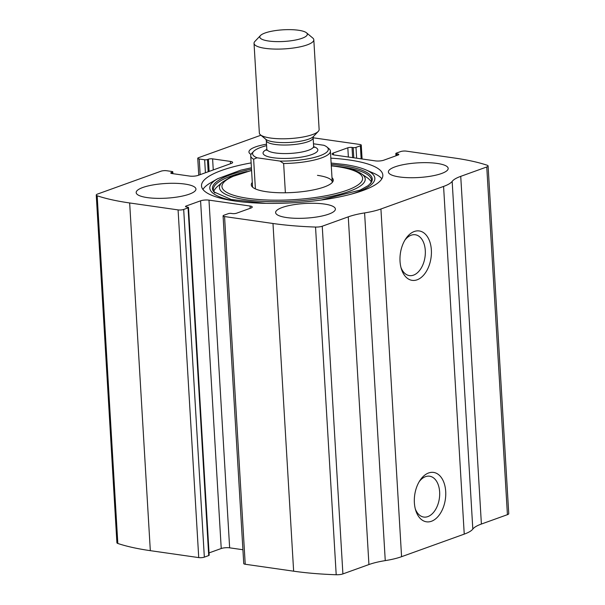 <?xml version="1.0" encoding="UTF-8"?>
<svg xmlns="http://www.w3.org/2000/svg" width="605" height="605" viewBox="0 0 605 605"><rect width="100%" height="100%" fill="white"/><g stroke="black" fill="none" stroke-linecap="round" stroke-linejoin="round"><path stroke-width="0.91" d="M260.914 135.225L198.637 157.648A3.993 0.976 -3.4 0 0 197.752 158.329A3.993 0.976 -3.4 0 0 199.226 158.994L204.649 159.773A1.996 0.492 -3.4 0 0 207.454 159.546L208.392 159.206A2.995 0.734 -3.4 0 1 212.597 158.858L230.414 161.414A5.989 1.467 -3.4 0 1 232.638 162.412A5.989 1.467 -3.4 0 1 231.307 163.433L198.1 175.389A5.989 1.467 -3.4 0 1 189.69 176.078L171.873 173.529A2.995 0.734 -3.4 0 1 170.761 173.03A2.995 0.734 -3.4 0 1 171.427 172.516L172.364 172.183A1.996 0.492 -3.4 0 0 172.811 171.843A1.996 0.492 -3.4 0 0 172.07 171.51L166.647 170.731A3.993 0.976 -3.4 0 0 161.043 171.185L97.579 194.046A5.989 1.467 -3.4 0 0 96.248 195.067A5.989 1.467 -3.4 0 0 97.171 195.778A149.7 36.724 -3.4 0 0 129.659 202.962L178.082 209.897A3.993 0.976 -3.4 0 0 183.686 209.443L188.072 207.863A1.996 0.492 -3.4 0 0 188.51 207.523A1.996 0.492 -3.4 0 0 187.777 207.19L186.612 207.023A2.995 0.734 -3.4 0 1 185.501 206.524A2.995 0.734 -3.4 0 1 186.166 206.01L200.58 200.822A5.989 1.467 -3.4 0 1 208.982 200.134L250.046 206.018A5.989 1.467 -3.4 0 1 252.262 207.016A5.989 1.467 -3.4 0 1 250.931 208.037L236.525 213.225A2.995 0.734 -3.4 0 1 232.32 213.565L231.155 213.399A1.996 0.492 -3.4 0 0 228.357 213.633L223.971 215.214A3.993 0.976 -3.4 0 0 223.079 215.894A3.993 0.976 -3.4 0 0 224.561 216.56L272.984 223.495A149.7 36.724 -3.4 0 0 315.538 227.056A5.989 1.467 -3.4 0 0 322.246 226.225L348.268 216.847A41.919 10.285 -3.4 0 1 364.596 212.922A41.919 10.285 -3.4 0 0 380.923 208.99L443.578 186.423A41.919 10.285 -3.4 0 0 452.162 181.387A41.919 10.285 -3.4 0 1 460.738 176.35L486.76 166.972A5.989 1.467 -3.4 0 0 488.091 165.951A5.989 1.467 -3.4 0 0 487.176 165.241A149.7 36.724 -3.4 0 0 454.68 158.056L406.265 151.121A3.993 0.976 -3.4 0 0 400.661 151.575L396.275 153.156A1.996 0.492 -3.4 0 0 395.829 153.496A1.996 0.492 -3.4 0 0 396.57 153.829L397.735 153.995A2.995 0.734 -3.4 0 1 398.839 154.494A2.995 0.734 -3.4 0 1 398.173 155.009L383.767 160.196A5.989 1.467 -3.4 0 1 375.357 160.885L334.3 155.001A5.989 1.467 -3.4 0 1 332.077 154.003A5.989 1.467 -3.4 0 1 333.408 152.982L347.822 147.794A2.995 0.734 -3.4 0 1 352.027 147.446L353.184 147.612A1.996 0.492 -3.4 0 0 355.99 147.386L360.376 145.805A3.993 0.976 -3.4 0 0 361.261 145.124A3.993 0.976 -3.4 0 0 359.778 144.459L313.125 137.781M223.079 215.894L243.739 563.588A3.993 0.976 -3.4 0 0 245.222 564.253L293.637 571.188A149.7 36.724 -3.4 0 0 336.198 574.75A5.989 1.467 -3.4 0 0 342.899 573.918L368.929 564.548A41.919 10.285 -3.4 0 1 385.256 560.616A41.919 10.285 -3.4 0 0 401.576 556.691L464.239 534.124A41.919 10.285 -3.4 0 0 472.815 529.08A41.919 10.285 -3.4 0 1 481.391 524.043L507.421 514.673A5.989 1.467 -3.4 0 0 508.752 513.653L488.091 165.951M96.248 195.067L116.909 542.761A5.989 1.467 -3.4 0 0 117.824 543.471A149.7 36.724 -3.4 0 0 150.32 550.663L198.735 557.598A3.993 0.976 -3.4 0 0 204.339 557.137L208.725 555.556A1.996 0.492 -3.4 0 0 209.171 555.216L188.51 207.523M431.471 521.26A24.949 15.48 -81.8 0 1 415.748 510.476A24.949 15.48 -81.8 0 1 420.074 480.279A24.949 15.48 -81.8 0 1 444.592 484.643A24.949 15.48 -81.8 0 1 431.471 521.26M417.125 279.805A24.949 15.48 -81.8 0 1 401.402 269.021A24.949 15.48 -81.8 0 1 405.728 238.824A24.949 15.48 -81.8 0 1 430.253 243.187A24.949 15.48 -81.8 0 1 417.125 279.805M251.135 162.904A90.818 22.279 -3.4 0 0 201.51 185.894A90.818 22.279 -3.4 0 0 235.156 201.041A90.818 22.279 -3.4 0 0 331.827 198.364A90.818 22.279 -3.4 0 0 382.829 175.125A90.818 22.279 -3.4 0 0 349.191 159.977A90.818 22.279 -3.4 0 0 330.837 158.162M251.014 154.457A29.94 7.343 176.6 0 1 248.95 151.991A29.94 7.343 176.6 0 1 266.518 144.202M437.082 163.418A29.94 7.343 176.6 0 1 448.176 168.409A29.94 7.343 176.6 0 1 418.72 177.522A29.94 7.343 176.6 0 1 388.395 171.964A29.94 7.343 176.6 0 1 405.214 164.303A29.94 7.343 176.6 0 1 437.082 163.418M184.858 184.064A29.94 7.343 176.6 0 1 195.944 189.055A29.94 7.343 176.6 0 1 166.496 198.16A29.94 7.343 176.6 0 1 136.17 192.609A29.94 7.343 176.6 0 1 152.982 184.941A29.94 7.343 176.6 0 1 184.858 184.064M324.303 204.036A29.94 7.343 176.6 0 1 335.389 209.027A29.94 7.343 176.6 0 1 305.941 218.133A29.94 7.343 176.6 0 1 275.615 212.582A29.94 7.343 176.6 0 1 292.434 204.921A29.94 7.343 176.6 0 1 324.303 204.036M242.915 549.733L229.643 547.827A5.989 1.467 -3.4 0 0 221.233 548.516L209.035 552.909M404.896 240.14A20.631 12.803 -81.8 0 1 415.264 234.755A20.631 12.803 -81.8 0 1 425.315 253.737A20.631 12.803 -81.8 0 1 413.525 275.139A20.631 12.803 -81.8 0 1 409.411 275.6A20.631 12.803 -81.8 0 1 400.979 267.523M419.242 481.595A20.631 12.803 -81.8 0 1 429.611 476.211A20.631 12.803 -81.8 0 1 439.661 495.192A20.631 12.803 -81.8 0 1 427.871 516.594A20.631 12.803 -81.8 0 1 423.757 517.056A20.631 12.803 -81.8 0 1 415.325 508.979M351.202 194.152A82.673 20.283 176.6 0 0 365.98 169.922L373.512 173.166A90.818 22.279 176.6 0 1 381.838 178.815M202.94 189.448A90.818 22.279 176.6 0 1 210.532 182.846L217.626 178.732A82.673 20.283 176.6 0 0 235.171 201.041M331.994 177.704A41.072 10.073 176.6 0 1 332.931 181.5A41.072 10.073 176.6 0 1 292.88 192.496A41.072 10.073 176.6 0 1 251.816 186.317A41.072 10.073 176.6 0 1 252.293 182.445M317.466 175.344A39.922 9.793 176.6 0 1 332.251 182.007A39.922 9.793 176.6 0 1 332.228 182.491M252.625 187.217A39.922 9.793 176.6 0 1 252.55 186.741L250.712 155.833A39.922 9.793 176.6 0 1 251.862 153.284L253.684 151.363A37.926 9.302 176.6 0 1 266.601 145.624M313.488 143.793L323.841 145.276A37.926 9.302 176.6 0 1 326.934 147.007A37.926 9.302 176.6 0 1 317.096 156.665A37.926 9.302 176.6 0 1 279.986 161.074L257.057 157.792A37.926 9.302 176.6 0 1 253.684 151.363M257.057 157.792L253.631 159.213A39.922 9.793 176.6 0 1 250.712 155.833M326.934 147.007L328.969 148.701A39.922 9.793 176.6 0 1 330.413 151.099A39.922 9.793 176.6 0 1 283.639 163.509L279.986 161.074M283.639 163.509L285.378 192.776M253.631 159.213L255.401 188.904M298.515 30.25A23.814 5.846 176.6 0 1 306.478 32.791A23.814 5.846 176.6 0 1 283.911 41.465A23.814 5.846 176.6 0 1 260.475 35.529A23.814 5.846 176.6 0 1 298.515 30.25M306.478 32.791L312.724 37.986A29.94 7.343 176.6 0 1 313.806 39.786A29.94 7.343 176.6 0 1 284.35 48.892A29.94 7.343 176.6 0 1 254.032 43.333A29.94 7.343 176.6 0 1 254.894 41.42L260.475 35.529M313.806 39.786L319.13 129.478A29.94 7.343 176.6 0 1 318.268 131.391A29.94 7.343 176.6 0 1 289.682 138.59A29.94 7.343 176.6 0 1 260.437 134.832A29.94 7.343 176.6 0 1 259.356 133.032L254.032 43.333M272.984 223.495L293.637 571.188M224.561 216.56L245.222 564.253M97.171 195.778L117.824 543.471M129.659 202.962L150.32 550.663M178.082 209.897L198.735 557.598M315.538 227.056L336.198 574.75M322.246 226.225L342.899 573.918M348.268 216.847L368.929 564.548M364.596 212.922L385.256 560.616M380.923 208.99L401.576 556.691M443.578 186.423L464.239 534.124M452.162 181.387L472.815 529.08M460.738 176.35L481.391 524.043M486.76 166.972L507.421 514.673M396.57 153.829L396.668 155.546M397.735 153.995L397.803 155.145M333.408 152.982L333.521 154.857M347.822 147.794L348.367 157.02M352.027 147.446L352.632 157.625M353.184 147.612L353.789 157.792M355.99 147.386L356.632 158.2M360.376 145.805L361.147 158.85M199.226 158.994L200.157 174.648M204.649 159.773L205.42 172.75M207.454 159.546L208.18 171.76M208.392 159.206L209.118 171.419M212.597 158.858L213.255 169.929M230.414 161.414L230.55 163.705M171.427 172.516L171.48 173.453M172.364 172.183L172.448 173.612M250.046 206.018L250.183 208.302M208.982 200.134L229.643 547.827M200.58 200.822L221.233 548.516M186.166 206.01L186.219 206.948M188.072 207.863L208.725 555.556M183.686 209.443L204.339 557.137M331.207 164.409A80.041 19.632 176.6 0 1 342.611 165.672A80.041 19.632 176.6 0 1 371.205 182.566L368.188 185.614L360.149 190.099L320.99 200.058M265.86 203.333L231.231 199.506L213.936 191.914A80.041 19.632 176.6 0 1 251.506 169.143M336.146 166.262A79.202 19.428 176.6 0 1 342.158 167.01A79.202 19.428 176.6 0 1 370.812 183.118M214.397 192.413A79.202 19.428 176.6 0 1 246.81 171.57M370.449 183.731L370.994 182.536C370.487 181.931 372.892 182.74 368.203 178.407L361.51 173.824A73.008 17.908 176.6 0 1 293.402 201.223A73.008 17.908 176.6 0 1 222.534 182.082L216.431 187.421C212.279 192.284 214.571 191.188 214.14 191.861L214.828 192.98M331.29 165.861A70.445 17.28 176.6 0 1 336.509 166.511A70.445 17.28 176.6 0 1 342.71 191.694A70.445 17.28 176.6 0 1 238.877 196.685A70.445 17.28 176.6 0 1 251.589 170.595M313.685 146.667A27.444 6.731 176.6 0 1 308.505 155.598A27.444 6.731 176.6 0 1 272.999 157.708A27.444 6.731 176.6 0 1 266.797 149.45M265.845 139.332L266.298 140.526A23.451 5.755 176.6 0 0 290.052 144.875A23.451 5.755 176.6 0 0 313.125 137.743L313.435 136.503A24.623 6.042 176.6 0 1 289.908 142.432A24.623 6.042 176.6 0 1 265.86 139.339L260.437 134.832M313.125 137.743L313.632 146.281A23.451 5.755 176.6 0 1 290.559 153.413A23.451 5.755 176.6 0 1 266.805 149.064L266.298 140.526M395.829 153.496L395.965 155.803M361.261 145.124L362.085 158.986M197.752 158.329L198.75 175.155M172.811 171.843L172.917 173.68M365.98 169.922C360.489 167.577 353.161 165.747 343.988 164.431L331.124 163.047M251.423 167.782L240.767 170.171L217.626 178.732M361.51 173.824C356.33 170.421 348.261 167.956 337.31 166.428L331.283 165.687M251.582 170.421L230.323 177.242L222.534 182.082M330.413 151.099L332.251 182.007M313.42 136.518L318.268 131.391M266.502 150.305L266.805 149.064M313.632 146.281L314.086 147.476"/></g></svg>
